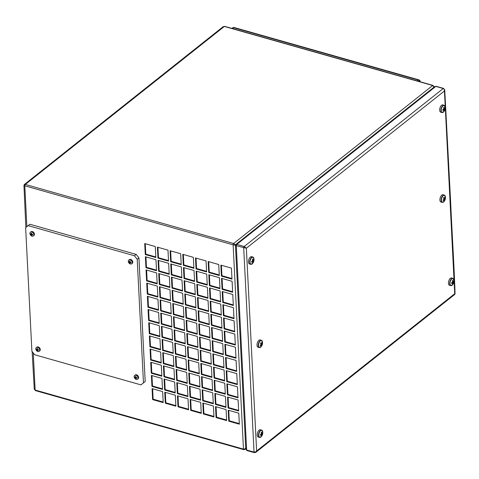 <?xml version="1.0" encoding="UTF-8"?>
<svg xmlns="http://www.w3.org/2000/svg" width="479" height="479" viewBox="0 0 479 479"><rect width="100%" height="100%" fill="white"/><g stroke="black" fill="none" stroke-linecap="round" stroke-linejoin="round"><path stroke-width="0.72" d="M140.964 384.882L145.191 381.518L138.928 257.882L136.144 254.385L29.866 224.256L25.638 227.627L31.901 351.263L34.686 354.759L140.964 384.882L143.466 382.883L137.204 259.247L134.419 255.75L28.141 225.627M183.343 306.488L172.769 303.488L173.326 314.475L183.9 317.475L183.343 306.488M182.679 293.298L172.105 290.298L172.662 301.291L183.235 304.291L182.679 293.298M182.008 280.107L171.434 277.113L171.991 288.101L182.565 291.1L182.008 280.107M181.343 266.923L170.763 263.923L171.32 274.916L181.9 277.91L181.343 266.923M200.713 402.396L190.139 399.402L190.696 410.389L201.27 413.389L200.713 402.396M200.042 389.211L189.468 386.212L190.025 397.205L200.599 400.199L200.042 389.211M199.378 376.021L188.798 373.027L189.355 384.014L199.935 387.014L199.378 376.021M198.707 362.837L188.133 359.837L188.69 370.824L199.264 373.824L198.707 362.837M195.366 296.896L184.792 293.896L185.349 304.889L195.923 307.883L195.366 296.896M194.702 283.706L184.122 280.712L184.678 291.699L195.258 294.699L194.702 283.706M194.031 270.521L183.457 267.522L184.014 278.515L194.588 281.508L194.031 270.521M213.4 405.994L202.827 402.995L203.383 413.988L213.957 416.987L213.4 405.994M196.037 310.081L185.463 307.087L186.02 318.074L196.594 321.074L196.037 310.081M196.701 323.271L186.127 320.271L186.684 331.264L197.258 334.258L196.701 323.271M197.372 336.462L186.798 333.462L187.355 344.449L197.929 347.449L197.372 336.462M198.037 349.646L187.463 346.646L188.019 357.639L198.593 360.639L198.037 349.646M173.997 368.83L163.423 365.83L163.98 376.823L174.554 379.817L173.997 368.83M173.326 355.64L162.752 352.64L163.309 363.633L173.883 366.633L173.326 355.64M172.662 342.455L162.082 339.455L162.638 350.442L173.218 353.442L172.662 342.455M171.991 329.265L161.417 326.265L161.974 337.258L172.548 340.252L171.991 329.265M171.32 316.074L160.746 313.08L161.303 324.067L171.877 327.067L171.32 316.074M170.656 302.89L160.082 299.89L160.639 310.883L171.213 313.877L170.656 302.89M169.985 289.699L159.411 286.705L159.968 297.693L170.542 300.692L169.985 289.699M169.321 276.515L158.747 273.515L159.303 284.508L169.877 287.502L169.321 276.515M184.014 319.673L173.44 316.679L173.997 327.666L184.571 330.666L184.014 319.673M184.678 332.863L174.105 329.863L174.661 340.856L185.235 343.85L184.678 332.863M185.349 346.048L174.775 343.054L175.332 354.041L185.906 357.041L185.349 346.048M186.02 359.238L175.44 356.238L175.997 367.231L186.576 370.225L186.02 359.238M168.65 263.324L158.076 260.331L158.633 271.318L169.207 274.317L168.65 263.324M188.019 398.803L177.446 395.804L178.002 406.791L188.576 409.79L188.019 398.803M187.355 385.613L176.781 382.613L177.338 393.606L187.912 396.606L187.355 385.613M186.684 372.423L176.11 369.429L176.667 380.416L187.241 383.416L186.684 372.423M219.412 277.712L208.838 274.718L209.395 285.706L219.969 288.705L219.412 277.712M238.782 413.191L228.208 410.192L228.764 421.179L239.338 424.178L238.782 413.191M238.111 400.001L227.537 397.001L228.094 407.994L238.668 410.994L238.111 400.001M237.446 386.816L226.872 383.817L227.429 394.804L238.003 397.804L237.446 386.816M220.077 290.903L209.503 287.903L210.059 298.896L220.633 301.89L220.077 290.903M220.747 304.087L210.173 301.093L210.73 312.08L221.304 315.08L220.747 304.087M221.418 317.278L210.838 314.278L211.395 325.271L221.975 328.265L221.418 317.278M222.082 330.462L211.508 327.468L212.065 338.455L222.639 341.455L222.082 330.462M236.776 373.626L226.202 370.626L226.759 381.619L237.333 384.613L236.776 373.626M236.111 360.436L225.537 357.442L226.094 368.429L236.668 371.429L236.111 360.436M235.44 347.251L224.867 344.251L225.423 355.244L235.997 358.238L235.44 347.251M234.776 334.061L224.196 331.067L224.753 342.054L235.333 345.054L234.776 334.061M234.105 320.876L223.531 317.876L224.088 328.863L234.662 331.863L234.105 320.876M233.435 307.686L222.861 304.686L223.418 315.679L233.992 318.679L233.435 307.686M232.77 294.501L222.196 291.501L222.753 302.488L233.327 305.488L232.77 294.501M232.099 281.311L221.526 278.311L222.082 289.304L232.656 292.298L232.099 281.311M212.736 392.81L202.156 389.81L202.713 400.797L213.293 403.797L212.736 392.81M212.065 379.619L201.491 376.62L202.048 387.613L212.622 390.607L212.065 379.619M211.395 366.429L200.821 363.435L201.378 374.422L211.952 377.422L211.395 366.429M210.73 353.245L200.156 350.245L200.713 361.238L211.287 364.232L210.73 353.245M210.059 340.054L199.486 337.06L200.042 348.047L210.616 351.047L210.059 340.054M209.395 326.87L198.821 323.87L199.378 334.863L209.952 337.857L209.395 326.87M208.724 313.679L198.15 310.685L198.707 321.672L209.281 324.672L208.724 313.679M208.06 300.495L197.48 297.495L198.037 308.482L208.616 311.482L208.06 300.495M222.753 343.653L212.179 340.653L212.736 351.646L223.31 354.646L222.753 343.653M223.418 356.843L212.844 353.843L213.4 364.83L223.974 367.83L223.418 356.843M224.088 370.027L213.514 367.034L214.071 378.021L224.645 381.021L224.088 370.027M224.753 383.218L214.179 380.218L214.736 391.211L225.31 394.205L224.753 383.218M225.423 396.402L214.849 393.409L215.406 404.396L225.98 407.395L225.423 396.402M226.094 409.593L215.514 406.593L216.071 417.586L226.651 420.58L226.094 409.593M206.718 274.114L196.145 271.12L196.701 282.107L207.275 285.107L206.718 274.114M207.389 287.304L196.815 284.304L197.372 295.298L207.946 298.291L207.389 287.304M155.292 246.541L144.718 243.542L145.275 254.535L155.849 257.528L155.292 246.541M167.985 250.14L157.405 247.14L157.962 258.127L168.542 261.127L167.985 250.14M180.673 253.732L170.099 250.739L170.656 261.726L181.23 264.725L180.673 253.732M159.303 325.666L148.724 322.672L149.28 333.659L159.86 336.659L159.303 325.666M158.633 312.482L148.059 309.482L148.616 320.475L159.19 323.469L158.633 312.482M157.962 299.291L147.388 296.291L147.945 307.284L158.519 310.284L157.962 299.291M157.298 286.107L146.724 283.107L147.281 294.094L157.854 297.094L157.298 286.107M156.627 272.916L146.053 269.916L146.61 280.91L157.184 283.903L156.627 272.916M155.962 259.726L145.388 256.732L145.945 267.719L156.519 270.719L155.962 259.726M175.332 395.205L164.758 392.205L165.315 403.198L175.889 406.192L175.332 395.205M174.661 382.014L164.087 379.021L164.644 390.008L175.218 393.008L174.661 382.014M162.644 391.606L152.065 388.607L152.621 399.6L163.195 402.599L162.644 391.606M218.741 264.528L208.167 261.528L208.724 272.515L219.298 275.515L218.741 264.528M206.054 260.929L195.48 257.93L196.037 268.923L206.611 271.916L206.054 260.929M193.36 257.331L182.786 254.331L183.343 265.324L193.917 268.324L193.36 257.331M161.974 378.422L151.4 375.422L151.957 386.409L162.531 389.409L161.974 378.422M161.303 365.232L150.729 362.232L151.286 373.225L161.86 376.219L161.303 365.232M160.639 352.041L150.065 349.047L150.622 360.034L161.195 363.034L160.639 352.041M159.968 338.857L149.394 335.857L149.951 346.85L160.525 349.844L159.968 338.857M220.861 265.127L221.412 276.114L231.992 279.113L231.435 268.12L220.861 265.127M34.29 388.667L34.308 389.277L35.141 390.05L243.47 449.104L233.123 244.847L235.8 245.23L236.842 244.404L235.991 245.086M246.068 447.949L244.883 448.961L243.47 449.104A1.036 0.515 105.8 0 0 243.751 449.649L35.422 390.601A1.036 0.515 105.8 0 1 35.141 390.05L33.261 352.969M26.86 226.651L24.794 185.798L23.95 185.385M173.314 303.644L173.847 314.068L183.876 316.912M172.65 290.454L173.176 300.878L183.206 303.722M171.979 277.269L172.506 287.693L182.535 290.531M171.314 264.079L171.841 274.503L181.87 277.347M190.684 399.558L191.211 409.982L201.24 412.82M190.013 386.367L190.54 396.792L200.569 399.636M189.349 373.177L189.876 383.601L199.905 386.445M188.678 359.992L189.205 370.417L199.234 373.261M185.337 294.052L185.864 304.476L195.893 307.32M184.672 280.862L185.199 291.286L195.228 294.13M184.002 267.677L184.529 278.101L194.558 280.945M203.371 403.15L203.898 413.575L213.927 416.419M186.008 307.243L186.535 317.667L196.564 320.505M186.672 320.427L187.205 330.851L197.234 333.695M187.343 333.618L187.87 344.042L197.899 346.88M188.013 346.802L188.54 357.226L198.569 360.07M163.968 365.986L164.495 376.41L174.524 379.254M163.297 352.795L163.824 363.22L173.853 366.064M162.632 339.611L163.159 350.035L173.188 352.879M161.962 326.421L162.489 336.845L172.518 339.689M161.297 313.236L161.824 323.66L171.853 326.498M160.627 300.046L161.154 310.47L171.183 313.314M159.956 286.861L160.489 297.285L170.518 300.123M159.291 273.671L159.818 284.095L169.847 286.939M173.985 316.829L174.512 327.253L184.541 330.097M174.655 330.019L175.182 340.443L185.211 343.287M175.32 343.209L175.847 353.634L185.876 356.472M175.991 356.394L176.517 366.818L186.547 369.662M158.621 260.48L159.148 270.904L169.177 273.748M177.99 395.959L178.523 406.384L188.552 409.228M177.326 382.769L177.853 393.193L187.882 396.037M176.655 369.584L177.182 380.009L187.211 382.847M209.383 274.868L209.91 285.292L219.939 288.136M228.752 410.347L229.279 420.772L239.308 423.616M228.088 397.157L228.615 407.581L238.644 410.425M227.417 383.972L227.944 394.397L237.973 397.235M210.047 288.059L210.58 298.483L220.609 301.327M210.718 301.249L211.245 311.673L221.274 314.511M211.389 314.434L211.916 324.858L221.945 327.702M212.053 327.624L212.58 338.048L222.609 340.886M226.747 370.782L227.28 381.206L237.309 384.05M226.082 357.597L226.609 368.022L236.638 370.86M225.411 344.407L225.938 354.831L235.967 357.675M224.747 331.217L225.274 341.641L235.303 344.485M224.076 318.032L224.603 328.456L234.632 331.3M223.406 304.842L223.938 315.266L233.968 318.11M222.741 291.657L223.268 302.081L233.297 304.925M222.07 278.467L222.603 288.891L232.626 291.735M202.707 389.966L203.234 400.39L213.263 403.234M202.036 376.775L202.563 387.2L212.592 390.044M201.372 363.591L201.898 374.015L211.928 376.853M200.701 350.4L201.228 360.825L211.257 363.669M200.03 337.216L200.563 347.634L210.592 350.478M199.366 324.026L199.893 334.45L209.922 337.294M198.695 310.835L199.222 321.259L209.251 324.103M198.031 297.651L198.557 308.075L208.587 310.919M212.724 340.809L213.251 351.233L223.28 354.077M213.389 353.999L213.921 364.423L223.95 367.267M214.059 367.183L214.586 377.608L224.615 380.452M214.73 380.374L215.257 390.798L225.286 393.642M215.394 393.564L215.921 403.989L225.95 406.827M216.065 406.749L216.592 417.173L226.621 420.017M196.689 271.276L197.222 281.7L207.251 284.538M197.36 284.46L197.887 294.884L207.916 297.728M145.263 243.697L145.79 254.121L155.819 256.966M157.956 247.296L158.483 257.72L168.512 260.564M170.644 250.894L171.171 261.318L181.2 264.157M149.274 322.822L149.801 333.246L159.83 336.09M148.604 309.638L149.131 320.062L159.16 322.906M147.939 296.447L148.466 306.871L158.495 309.715M147.269 283.263L147.795 293.687L157.825 296.531M146.598 270.072L147.131 280.496L157.16 283.34M145.933 256.888L146.46 267.312L156.489 270.15M165.303 392.361L165.83 402.785L175.859 405.629M164.632 379.176L165.165 389.595L175.194 392.439M152.615 388.762L153.142 399.187L163.171 402.031M208.712 261.684L209.245 272.108L219.268 274.952M196.025 258.085L196.552 268.509L206.581 271.353M183.331 254.487L183.864 264.911L193.893 267.755M151.945 375.578L152.472 386.002L162.501 388.84M151.274 362.387L151.807 372.812L161.836 375.656M150.61 349.203L151.136 359.627L161.166 362.465M149.939 336.013L150.466 346.437L160.495 349.281M221.406 265.282L221.933 275.706L231.962 278.544M24.279 185.271L25.321 184.445L233.638 243.494L432.675 85.502A1.036 0.515 -74.2 0 1 433.004 85.406L434.16 87.004M25.848 227.459L23.95 185.391L24.351 184.499L25.315 184.445L224.346 26.453L223.112 26.728L224.675 26.357A1.036 0.515 105.8 0 0 224.346 26.453L432.675 85.502L433.902 87.166M221.933 275.706L221.412 276.114M150.466 346.437L149.951 346.85M151.136 359.627L150.622 360.034M151.807 372.812L151.286 373.225M152.472 386.002L151.957 386.409M183.864 264.911L183.343 265.324M196.552 268.509L196.037 268.923M209.245 272.108L208.724 272.515M153.142 399.187L152.621 399.6M165.165 389.595L164.644 390.008M165.83 402.785L165.315 403.198M146.46 267.312L145.945 267.719M147.131 280.496L146.61 280.91M147.795 293.687L147.281 294.094M148.466 306.871L147.945 307.284M149.131 320.062L148.616 320.475M149.801 333.246L149.28 333.659M171.171 261.318L170.656 261.726M158.483 257.72L157.962 258.127M145.79 254.121L145.275 254.535M197.887 294.884L197.372 295.298M197.222 281.7L196.701 282.107M216.592 417.173L216.071 417.586M215.921 403.989L215.406 404.396M215.257 390.798L214.736 391.211M214.586 377.608L214.071 378.021M213.921 364.423L213.4 364.83M213.251 351.233L212.736 351.646M198.557 308.075L198.037 308.482M199.222 321.259L198.707 321.672M199.893 334.45L199.378 334.863M200.563 347.634L200.042 348.047M201.228 360.825L200.713 361.238M201.898 374.015L201.378 374.422M202.563 387.2L202.048 387.613M203.234 400.39L202.713 400.797M222.603 288.891L222.082 289.304M223.268 302.081L222.753 302.488M223.938 315.266L223.418 315.679M224.603 328.456L224.088 328.863M225.274 341.641L224.753 342.054M225.938 354.831L225.423 355.244M226.609 368.022L226.094 368.429M227.28 381.206L226.759 381.619M212.58 338.048L212.065 338.455M211.916 324.858L211.395 325.271M211.245 311.673L210.73 312.08M210.58 298.483L210.059 298.896M227.944 394.397L227.429 394.804M228.615 407.581L228.094 407.994M229.279 420.772L228.764 421.179M209.91 285.292L209.395 285.706M177.182 380.009L176.667 380.416M177.853 393.193L177.338 393.606M178.523 406.384L178.002 406.791M159.148 270.904L158.633 271.318M176.517 366.818L175.997 367.231M175.847 353.634L175.332 354.041M175.182 340.443L174.661 340.856M174.512 327.253L173.997 327.666M159.818 284.095L159.303 284.508M160.489 297.285L159.968 297.693M161.154 310.47L160.639 310.883M161.824 323.66L161.303 324.067M162.489 336.845L161.974 337.258M163.159 350.035L162.638 350.442M163.824 363.22L163.309 363.633M164.495 376.41L163.98 376.823M188.54 357.226L188.019 357.639M187.87 344.042L187.355 344.449M187.205 330.851L186.684 331.264M186.535 317.667L186.02 318.074M203.898 413.575L203.383 413.988M184.529 278.101L184.014 278.515M185.199 291.286L184.678 291.699M185.864 304.476L185.349 304.889M189.205 370.417L188.69 370.824M189.876 383.601L189.355 384.014M190.54 396.792L190.025 397.205M191.211 409.982L190.696 410.389M171.841 274.503L171.32 274.916M172.506 287.693L171.991 288.101M173.176 300.878L172.662 301.291M173.847 314.068L173.326 314.475M143.466 382.883L145.191 381.518M137.204 259.247L138.928 257.882M134.419 255.75L136.144 254.385M245.781 448.727L245.284 449.302L245.763 448.937L246.637 450.003A1.036 0.515 105.8 0 0 246.924 450.553L245.793 448.619M25.315 184.445A1.036 0.515 105.8 0 0 24.794 185.798L233.123 244.847A1.036 0.515 105.8 0 1 233.638 243.494L235.8 245.23M24.345 184.505L223.112 26.722M444.692 89.729L444.452 90.974L444.255 89.411L443.249 88.501L244.218 246.493L246.356 248.218L236.291 245.745L246.637 450.003L254.044 452.098L255.457 451.96L256.624 450.984L255.858 452.302M436.177 86.304A1.036 0.515 105.8 0 0 435.848 86.406L434.609 86.675L436.177 86.304L443.578 88.405A1.036 0.515 105.8 0 0 443.249 88.501L435.848 86.406L236.812 244.392L244.218 246.493A1.036 0.515 105.8 0 0 243.697 247.847L254.044 452.098A1.036 0.515 105.8 0 0 254.325 452.649L255.888 452.284L454.649 294.501L455.014 293.549M235.482 245.404L235.854 244.452L236.812 244.392A1.036 0.515 105.8 0 0 236.291 245.745L235.482 245.404M235.848 244.452L434.609 86.675M444.734 89.944L450.631 201.898C451.99 232.578 454.17 266.007 455.05 293.615L454.763 294.369M256.624 450.984L246.356 248.218L444.452 90.974L454.721 293.735L256.624 450.984M137.581 379.176L138.12 378.745A2.371 1.7 -128.4 0 0 138.443 376.626A2.371 1.7 -128.4 0 0 136.545 374.829A2.371 1.7 -128.4 0 0 135.174 375.033L134.635 375.464A2.371 1.7 -128.4 0 0 134.126 376.757A2.371 1.7 -128.4 0 0 136.216 379.38A2.371 1.7 -128.4 0 0 137.581 379.176A2.371 1.7 -128.4 0 0 138.09 377.883A2.371 1.7 -128.4 0 0 136.006 375.261A2.371 1.7 -128.4 0 0 134.635 375.464M134.707 376.985A3.88 2.197 109.9 0 0 134.713 377.254A3.88 2.197 109.9 0 0 134.731 377.512A3.958 1.706 -19.5 0 0 135.072 377.596A3.982 2.964 28.7 0 0 135.377 377.901A3.982 2.964 74.1 0 0 135.605 378.266A3.958 1.712 122.5 0 0 135.617 378.62A3.88 2.191 -7 0 0 136.12 378.763A3.958 2.06 -91.8 0 1 135.922 378.356A3.982 0.419 -53.5 0 1 136.072 378.099A3.982 1.006 -31.9 0 0 136.401 377.973A3.958 2.646 7.9 0 0 136.91 378.129A3.88 1.617 -77.9 0 1 136.892 377.871A3.88 1.617 -77.9 0 1 136.886 377.608A3.958 1.114 168.8 0 1 136.383 377.644A3.982 2.365 -147.2 0 1 136.036 377.374A3.982 2.365 -109.9 0 1 135.85 376.973A3.958 1.12 -65.8 0 1 136 376.494A3.88 1.605 -179.2 0 1 135.497 376.356A3.958 2.652 95 0 0 135.533 376.883A3.982 1.018 134.9 0 0 135.341 377.183A3.982 0.413 156.5 0 1 135.054 377.266A3.958 2.054 -165.3 0 1 134.707 376.985M136.755 377.62L136.401 377.973M136.497 377.638L136.072 378.099M135.934 378.38L135.617 378.62M136.222 377.937L135.605 378.266M136.24 377.853L136.006 377.404L135.377 377.901M136.006 377.404L135.623 377.075L135.072 377.596M135.036 377.254L134.731 377.512M135.88 376.871L135.341 377.183M135.958 376.626L135.533 376.883M131.737 263.779L132.276 263.354A2.371 1.7 -128.4 0 0 132.593 261.229A2.371 1.7 -128.4 0 0 130.701 259.438A2.371 1.7 -128.4 0 0 129.33 259.642L128.791 260.067A2.371 1.7 -128.4 0 0 128.282 261.36A2.371 1.7 -128.4 0 0 130.366 263.983A2.371 1.7 -128.4 0 0 131.737 263.779A2.371 1.7 -128.4 0 0 132.246 262.486A2.371 1.7 -128.4 0 0 130.162 259.863A2.371 1.7 -128.4 0 0 128.791 260.067M128.857 261.594A3.88 2.197 109.9 0 0 128.863 261.857A3.88 2.197 109.9 0 0 128.887 262.115A3.958 1.706 -19.5 0 0 129.228 262.205A3.982 2.964 28.7 0 0 129.534 262.51A3.982 2.964 74.1 0 0 129.761 262.875A3.958 1.712 122.5 0 0 129.767 263.222A3.88 2.191 -7 0 0 130.27 263.366A3.958 2.06 -91.8 0 1 130.078 262.965A3.982 0.419 -53.5 0 1 130.228 262.702A3.982 1.006 -31.9 0 0 130.557 262.582A3.958 2.646 7.9 0 0 131.066 262.731A3.88 1.617 -77.9 0 1 131.048 262.48A3.88 1.617 -77.9 0 1 131.042 262.211A3.958 1.114 168.8 0 1 130.539 262.252A3.982 2.365 -147.2 0 1 130.186 261.983A3.982 2.365 -109.9 0 1 130.007 261.582A3.958 1.12 -65.8 0 1 130.156 261.103A3.88 1.605 -179.2 0 1 129.653 260.959A3.958 2.652 95 0 0 129.689 261.492A3.982 1.018 134.9 0 0 129.498 261.785A3.982 0.413 156.5 0 1 129.21 261.875A3.958 2.054 -165.3 0 1 128.857 261.594M130.911 262.223L130.557 262.582M130.647 262.247L130.228 262.702M130.084 262.983L129.767 263.222M130.378 262.54L129.761 262.875M130.39 262.456L130.156 262.013L129.534 262.51M130.156 262.013L129.773 261.684L129.228 262.205M129.192 261.863L128.887 262.115M130.037 261.48L129.498 261.785M130.114 261.229L129.689 261.492M33.392 235.902L33.931 235.476A2.371 1.7 -128.4 0 0 34.248 233.351A2.371 1.7 -128.4 0 0 32.35 231.561A2.371 1.7 -128.4 0 0 30.979 231.764L30.44 232.189A2.371 1.7 -128.4 0 0 29.932 233.489A2.371 1.7 -128.4 0 0 32.021 236.111A2.371 1.7 -128.4 0 0 33.392 235.902A2.371 1.7 -128.4 0 0 33.901 234.608A2.371 1.7 -128.4 0 0 31.812 231.986A2.371 1.7 -128.4 0 0 30.44 232.189M30.512 233.716A3.88 2.197 109.9 0 0 30.518 233.98A3.88 2.197 109.9 0 0 30.536 234.237A3.958 1.706 -19.5 0 0 30.878 234.327A3.982 2.964 28.7 0 0 31.183 234.632A3.982 2.964 74.1 0 0 31.41 234.997A3.958 1.712 122.5 0 0 31.422 235.351A3.88 2.191 -7 0 0 31.925 235.488A3.958 2.06 -91.8 0 1 31.728 235.087A3.982 0.419 -53.5 0 1 31.877 234.824A3.982 1.006 -31.9 0 0 32.207 234.704A3.958 2.646 7.9 0 0 32.716 234.86A3.88 1.617 -77.9 0 1 32.698 234.602A3.88 1.617 -77.9 0 1 32.692 234.333A3.958 1.114 168.8 0 1 32.195 234.375A3.982 2.365 -147.2 0 1 31.842 234.105A3.982 2.365 -109.9 0 1 31.662 233.704A3.958 1.12 -65.8 0 1 31.812 233.225A3.88 1.605 -179.2 0 1 31.309 233.081A3.958 2.652 95 0 0 31.345 233.614A3.982 1.018 134.9 0 0 31.147 233.908A3.982 0.413 156.5 0 1 30.86 233.997A3.958 2.054 -165.3 0 1 30.512 233.716M32.56 234.345L32.207 234.704M32.303 234.369L31.877 234.824M31.74 235.111L31.422 235.351M32.027 234.662L31.41 234.997M32.045 234.578L31.812 234.135L31.183 234.632M31.812 234.135L31.428 233.806L30.878 234.327M30.842 233.986L30.536 234.237M31.686 233.602L31.147 233.908M31.77 233.351L31.345 233.614M39.236 351.299L39.775 350.868A2.371 1.7 -128.4 0 0 40.092 348.748A2.371 1.7 -128.4 0 0 38.194 346.952A2.371 1.7 -128.4 0 0 36.829 347.155L36.29 347.586A2.371 1.7 -128.4 0 0 35.781 348.88A2.371 1.7 -128.4 0 0 37.865 351.502A2.371 1.7 -128.4 0 0 39.236 351.299A2.371 1.7 -128.4 0 0 39.745 350.005A2.371 1.7 -128.4 0 0 37.655 347.383A2.371 1.7 -128.4 0 0 36.29 347.586M36.356 349.107A3.88 2.197 109.9 0 0 36.362 349.377A3.88 2.197 109.9 0 0 36.386 349.634A3.958 1.706 -19.5 0 0 36.721 349.718A3.982 2.964 28.7 0 0 37.033 350.023A3.982 2.964 74.1 0 0 37.26 350.389A3.958 1.712 122.5 0 0 37.266 350.742A3.88 2.191 -7 0 0 37.769 350.885A3.958 2.06 -91.8 0 1 37.578 350.478A3.982 0.419 -53.5 0 1 37.721 350.221A3.982 1.006 -31.9 0 0 38.057 350.095A3.958 2.646 7.9 0 0 38.565 350.251A3.88 1.617 -77.9 0 1 38.548 349.993A3.88 1.617 -77.9 0 1 38.536 349.73A3.958 1.114 168.8 0 1 38.039 349.766A3.982 2.365 -147.2 0 1 37.685 349.502A3.982 2.365 -109.9 0 1 37.506 349.095A3.958 1.12 -65.8 0 1 37.655 348.616A3.88 1.605 -179.2 0 1 37.152 348.478A3.958 2.652 95 0 0 37.188 349.005A3.982 1.018 134.9 0 0 36.991 349.305A3.982 0.413 156.5 0 1 36.709 349.389A3.958 2.054 -165.3 0 1 36.356 349.107M38.404 349.742L38.057 350.095M38.146 349.76L37.721 350.221M37.584 350.502L37.266 350.742M37.871 350.059L37.26 350.389M37.889 349.975L37.655 349.526L37.033 350.023M37.655 349.526L37.272 349.197L36.721 349.718M36.691 349.377L36.386 349.634M37.536 348.999L36.991 349.305M37.613 348.748L37.188 349.005M260.947 436.992A3.646 1.802 105.8 0 0 261.588 436.303L261.588 436.303A6.323 6.323 0 0 0 262.773 432.124L262.773 432.124A3.646 1.802 105.8 0 0 260.63 430.651A3.646 1.802 105.8 0 0 258.798 435.405A3.646 1.802 105.8 0 0 260.947 436.992M262.157 430.519A3.79 1.874 105.8 0 0 261.588 430.106L260.36 429.759A3.79 1.874 105.8 0 0 258.211 431.256A3.79 1.874 105.8 0 0 257.253 435.052A3.79 1.874 105.8 0 0 258.289 437.058L259.522 437.405A3.79 1.874 105.8 0 0 260.223 437.351M262.779 432.238A3.646 1.802 105.8 0 0 262.773 432.124L261.588 430.106A3.79 1.874 105.8 0 0 259.444 431.603A3.79 1.874 105.8 0 0 258.486 435.399A3.79 1.874 105.8 0 0 259.522 437.405L261.588 436.303M262.139 433.321A6.305 3.102 177.1 0 0 262.534 432.782A6.251 5.389 13.2 0 1 262.57 433.561L261.414 433.537A6.305 4.521 51.6 0 0 261.157 432.513A6.251 1.377 -25 0 0 261.408 432.315A6.251 1.377 -25 0 0 261.642 432.124A6.305 4.521 -128.4 0 1 261.905 433.148A0.958 0.473 105.8 0 1 261.941 433.154A0.958 0.473 105.8 0 1 262.139 433.321L261.33 433.136M261.414 433.537A0.958 0.473 105.8 0 0 261.217 434.058A6.305 3.102 177.1 0 1 260.396 434.477A6.251 2.635 -108.1 0 1 260.438 435.255A6.305 3.102 -2.9 0 0 261.253 434.836A0.958 0.473 105.8 0 0 261.42 434.992A0.958 0.473 105.8 0 0 261.492 435.01A6.305 4.521 51.6 0 1 261.324 435.914A6.251 4.131 -153.6 0 0 261.582 435.728A6.251 4.131 -153.6 0 0 261.815 435.525A6.305 4.521 -128.4 0 0 261.977 434.621A0.958 0.473 105.8 0 0 262.181 434.1A6.305 3.102 -2.9 0 0 262.57 433.561M261.977 434.621L260.911 434.231M261.815 435.525L261.462 435.249M261.306 433.028L261.905 433.148M261.253 434.836L260.402 434.543M261.259 433.89L262.181 434.1M252.182 263.899A3.646 1.802 105.8 0 0 252.822 263.216L252.822 263.216A6.323 6.323 0 0 0 254.008 259.037L254.008 259.037A3.646 1.802 105.8 0 0 251.858 257.558A3.646 1.802 105.8 0 0 250.026 262.312A3.646 1.802 105.8 0 0 252.182 263.899M253.391 257.433A3.79 1.874 105.8 0 0 252.822 257.013L251.589 256.666A3.79 1.874 105.8 0 0 249.445 258.163A3.79 1.874 105.8 0 0 248.487 261.959A3.79 1.874 105.8 0 0 249.523 263.965L250.751 264.312A3.79 1.874 105.8 0 0 251.457 264.258M254.014 259.151A3.646 1.802 105.8 0 0 254.008 259.037L252.822 257.013A3.79 1.874 105.8 0 0 250.673 258.51A3.79 1.874 105.8 0 0 249.715 262.306A3.79 1.874 105.8 0 0 250.751 264.312L252.822 263.216M253.373 260.229A6.305 3.102 177.1 0 0 253.762 259.69A6.251 5.389 13.2 0 1 253.804 260.468L252.649 260.45A6.305 4.521 51.6 0 0 252.385 259.42A6.251 1.377 -25 0 0 252.643 259.223A6.251 1.377 -25 0 0 252.876 259.031A6.305 4.521 -128.4 0 1 253.14 260.061A0.958 0.473 105.8 0 1 253.169 260.061A0.958 0.473 105.8 0 1 253.373 260.229L252.565 260.043M252.649 260.444A0.958 0.473 105.8 0 0 252.445 260.965A6.305 3.102 177.1 0 1 251.631 261.384A6.251 2.635 -108.1 0 1 251.667 262.163A6.305 3.102 -2.9 0 0 252.487 261.744A0.958 0.473 105.8 0 0 252.649 261.905A0.958 0.473 105.8 0 0 252.72 261.917A6.305 4.521 51.6 0 1 252.559 262.821A6.251 4.131 -153.6 0 0 252.816 262.636A6.251 4.131 -153.6 0 0 253.05 262.432A6.305 4.521 -128.4 0 0 253.211 261.528A0.958 0.473 105.8 0 0 253.409 261.013A6.305 3.102 -2.9 0 0 253.804 260.468M253.211 261.528L252.14 261.139M253.05 262.432L252.696 262.157M252.535 259.935L253.14 260.061M252.487 261.744L251.637 261.45M252.493 260.798L253.409 261.013M443.374 112.134A3.646 1.802 105.8 0 0 444.015 111.445L444.015 111.445A6.323 6.323 0 0 0 445.195 107.266L445.195 107.266A3.646 1.802 105.8 0 0 443.051 105.793A3.646 1.802 105.8 0 0 441.219 110.541A3.646 1.802 105.8 0 0 443.374 112.134M444.584 105.661A3.79 1.874 105.8 0 0 444.015 105.248L442.782 104.901A3.79 1.874 105.8 0 0 440.638 106.398A3.79 1.874 105.8 0 0 439.68 110.188A3.79 1.874 105.8 0 0 440.716 112.194L441.943 112.547A3.79 1.874 105.8 0 0 442.65 112.487M445.207 107.38A3.646 1.802 105.8 0 0 445.195 107.266L444.015 105.248A3.79 1.874 105.8 0 0 441.866 106.745A3.79 1.874 105.8 0 0 440.908 110.541A3.79 1.874 105.8 0 0 441.943 112.547L444.015 111.445M443.782 110.098L443.913 110.146A0.958 0.473 105.8 0 1 443.841 110.134A0.958 0.473 105.8 0 1 443.68 109.978A6.305 3.102 -2.9 0 1 442.859 110.398A6.251 2.635 -108.1 0 0 442.824 109.619A6.305 3.102 177.1 0 0 443.638 109.194A0.958 0.473 105.8 0 1 443.841 108.679A6.305 4.521 51.6 0 0 443.578 107.655A6.251 1.377 -25 0 0 443.835 107.458A6.251 1.377 -25 0 0 444.069 107.266A6.305 4.521 -128.4 0 1 444.326 108.29A0.958 0.473 105.8 0 1 444.362 108.296A0.958 0.473 105.8 0 1 444.566 108.464L443.758 108.278M443.913 110.146A6.305 4.521 51.6 0 1 443.752 111.05A6.251 4.131 -153.6 0 0 444.009 110.871A6.251 4.131 -153.6 0 0 444.243 110.661A6.305 4.521 -128.4 0 0 444.404 109.763A0.958 0.473 105.8 0 0 444.602 109.242A6.305 3.102 -2.9 0 0 444.997 108.703A6.251 5.389 13.2 0 0 444.955 107.925A6.305 3.102 177.1 0 1 444.566 108.464M444.404 109.763L443.332 109.368M444.243 110.661L443.889 110.392M443.728 108.17L444.326 108.29M443.68 109.978L442.83 109.685M443.686 109.032L444.602 109.242M444.997 108.703L443.835 108.679M452.14 285.227A3.646 1.802 105.8 0 0 452.781 284.538L452.781 284.538A6.323 6.323 0 0 0 453.966 280.359L453.966 280.359A3.646 1.802 105.8 0 0 451.823 278.88A3.646 1.802 105.8 0 0 449.991 283.634A3.646 1.802 105.8 0 0 452.14 285.227M453.35 278.754A3.79 1.874 105.8 0 0 452.781 278.341L451.553 277.988A3.79 1.874 105.8 0 0 449.404 279.485A3.79 1.874 105.8 0 0 448.446 283.281A3.79 1.874 105.8 0 0 449.482 285.286L450.715 285.634A3.79 1.874 105.8 0 0 451.416 285.58M453.972 280.472A3.646 1.802 105.8 0 0 453.966 280.359L452.781 278.341A3.79 1.874 105.8 0 0 450.637 279.838A3.79 1.874 105.8 0 0 449.679 283.628A3.79 1.874 105.8 0 0 450.715 285.634L452.781 284.538M453.332 281.556A6.305 3.102 177.1 0 0 453.727 281.011A6.251 5.389 13.2 0 1 453.763 281.796L452.607 281.772A6.305 4.521 51.6 0 0 452.344 280.748A6.251 1.377 -25 0 0 452.601 280.55A6.251 1.377 -25 0 0 452.835 280.359A6.305 4.521 -128.4 0 1 453.098 281.383A0.958 0.473 105.8 0 1 453.134 281.383A0.958 0.473 105.8 0 1 453.332 281.556L452.523 281.371M452.607 281.772A0.958 0.473 105.8 0 0 452.41 282.287A6.305 3.102 177.1 0 1 451.589 282.706A6.251 2.635 -108.1 0 1 451.631 283.49A6.305 3.102 -2.9 0 0 452.445 283.065A0.958 0.473 105.8 0 0 452.613 283.227A0.958 0.473 105.8 0 0 452.679 283.239A6.305 4.521 51.6 0 1 452.517 284.143A6.251 4.131 -153.6 0 0 452.775 283.957A6.251 4.131 -153.6 0 0 453.008 283.754A6.305 4.521 -128.4 0 0 453.17 282.849A0.958 0.473 105.8 0 0 453.374 282.335A6.305 3.102 -2.9 0 0 453.763 281.796M453.17 282.849L452.104 282.46M453.008 283.754L452.655 283.478M452.499 281.263L453.098 281.383M452.445 283.065L451.595 282.778M452.451 282.125L453.374 282.335M261.917 340.689A3.79 1.874 105.8 0 0 261.348 340.276A3.79 1.874 105.8 0 0 259.367 341.503A3.79 1.874 105.8 0 0 258.235 345.209A3.79 1.874 105.8 0 0 259.277 347.568L261.348 346.473A6.323 6.323 0 0 0 262.528 342.293A3.646 1.802 105.8 0 0 262.324 341.317A3.646 1.802 105.8 0 0 259.636 341.659A3.646 1.802 105.8 0 0 258.768 346.658A3.646 1.802 105.8 0 0 261.348 346.473L261.348 346.473A3.646 1.802 105.8 0 0 261.456 346.317M262.528 342.293L261.348 340.276L260.115 339.922A3.79 1.874 105.8 0 0 258.139 341.156A3.79 1.874 105.8 0 0 257.007 344.862A3.79 1.874 105.8 0 0 258.049 347.221L259.277 347.568A3.79 1.874 105.8 0 0 259.983 347.514M260.6 343.18L261.462 343.377A0.958 0.473 105.8 0 1 261.696 343.323A0.958 0.473 105.8 0 1 261.756 343.341A6.305 4.592 158.7 0 0 262.085 342.467A6.251 4.036 4.8 0 1 262.211 342.754A6.251 4.036 4.8 0 1 262.306 343.042L261.869 343.09M260.78 343.221L260.552 343.251A6.305 2.994 33.7 0 1 261.025 344.036A0.958 0.473 105.8 0 0 260.929 344.581A6.305 4.592 158.7 0 1 260.175 345.329A6.251 1.275 -124.2 0 1 260.295 345.628A6.251 1.275 -124.2 0 1 260.402 345.904A6.305 4.592 -21.3 0 0 261.151 345.149A0.958 0.473 105.8 0 0 261.175 345.161A0.958 0.473 105.8 0 0 261.444 345.114A6.305 2.994 33.7 0 1 261.51 345.76A6.251 5.455 -162.1 0 0 261.947 345.102A6.305 2.994 -146.3 0 0 261.881 344.455A0.958 0.473 105.8 0 0 261.977 343.91A6.305 4.592 -21.3 0 0 262.306 343.042M260.534 343.269A6.251 2.7 -41.4 0 0 260.971 342.611A6.305 2.994 -146.3 0 1 261.462 343.377M261.151 345.149L260.594 344.946M260.816 343.677L261.977 343.91M260.678 344.856L261.444 345.114M261.881 344.455L260.989 344.156M261.947 345.102L260.929 344.515M444.823 195.498A3.79 1.874 105.8 0 0 444.255 195.079A3.79 1.874 105.8 0 0 442.279 196.306A3.79 1.874 105.8 0 0 441.147 200.018A3.79 1.874 105.8 0 0 442.189 202.377L444.255 201.276A6.323 6.323 0 0 0 445.44 197.103A3.646 1.802 105.8 0 0 445.236 196.121A3.646 1.802 105.8 0 0 442.548 196.468A3.646 1.802 105.8 0 0 441.674 201.467A3.646 1.802 105.8 0 0 444.255 201.276L444.255 201.276A3.646 1.802 105.8 0 0 444.362 201.12M445.44 197.103L444.255 195.079L443.027 194.731A3.79 1.874 105.8 0 0 441.045 195.959A3.79 1.874 105.8 0 0 439.914 199.671A3.79 1.874 105.8 0 0 440.961 202.03L442.189 202.377A3.79 1.874 105.8 0 0 442.889 202.324M443.506 197.989L444.374 198.186A0.958 0.473 105.8 0 1 444.608 198.126A0.958 0.473 105.8 0 1 444.668 198.144A6.305 4.592 158.7 0 0 444.991 197.276A6.251 4.036 4.8 0 1 445.123 197.558A6.251 4.036 4.8 0 1 445.219 197.845L444.775 197.899M444.374 198.186A6.305 2.994 -146.3 0 0 443.883 197.414A6.251 2.7 -41.4 0 1 443.446 198.072A6.305 2.994 33.7 0 1 443.937 198.839A0.958 0.473 105.8 0 0 443.841 199.384A6.305 4.592 158.7 0 1 443.087 200.138A6.251 1.275 -124.2 0 1 443.207 200.432A6.251 1.275 -124.2 0 1 443.309 200.713A6.305 4.592 -21.3 0 0 444.063 199.959A0.958 0.473 105.8 0 0 444.087 199.965A0.958 0.473 105.8 0 0 444.356 199.923A6.305 2.994 33.7 0 1 444.422 200.569A6.251 5.455 -162.1 0 0 444.859 199.911A6.305 2.994 -146.3 0 0 444.793 199.264A0.958 0.473 105.8 0 0 444.889 198.719A6.305 4.592 -21.3 0 0 445.219 197.845M444.063 199.959L443.5 199.749M443.722 198.48L444.889 198.719M443.59 199.665L444.356 199.923M444.793 199.264L443.901 198.965M444.859 199.911L443.841 199.324M417.137 80.909L418.245 80.035L233.71 27.728L232.602 28.602M232.614 27.89A1.898 1.359 51.6 0 1 233.71 27.728A1.898 0.934 105.8 0 1 234.309 27.548A1.898 1.898 0 0 0 232.614 27.89L231.95 28.417M234.309 27.548L418.844 79.855A1.898 0.934 105.8 0 0 418.245 80.035A1.898 1.359 51.6 0 1 419.832 81.675M418.844 79.855A1.898 1.898 0 0 1 420.221 81.586A1.898 0.934 177.1 0 1 420.191 81.777M35.422 390.601L34.266 389.002M243.751 449.649L245.314 449.284M224.675 26.357L433.004 85.406M34.266 389.044L32.141 351.562M444.734 90.004L443.578 88.405M246.924 450.553L254.325 452.649M245.769 448.991L235.452 245.344"/></g></svg>
